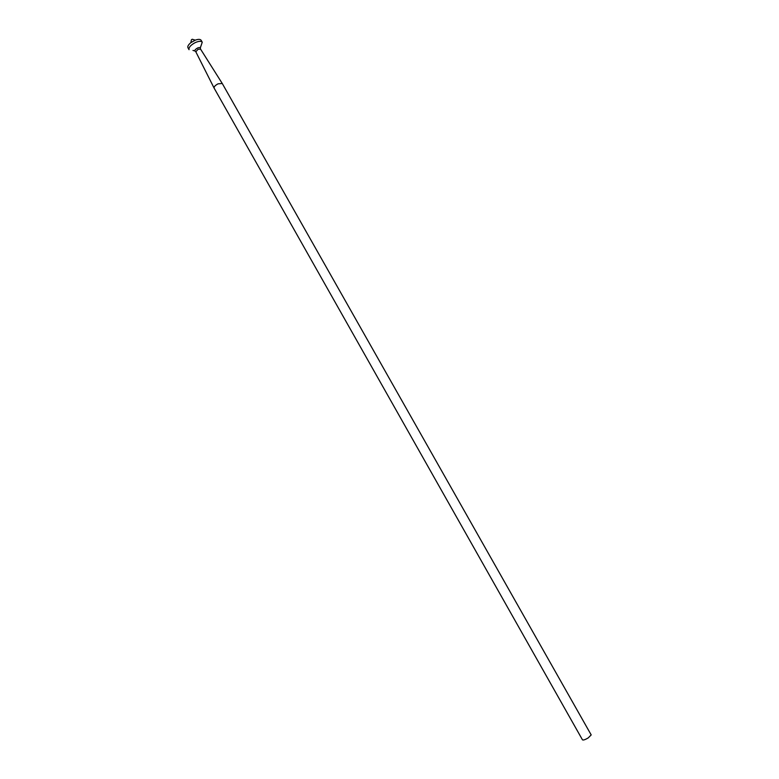<?xml version="1.0" encoding="UTF-8"?>
<svg xmlns="http://www.w3.org/2000/svg" width="779" height="779" viewBox="0 0 779 779"><rect width="100%" height="100%" fill="white"/><g stroke="black" fill="none" stroke-linecap="round" stroke-linejoin="round"><path stroke-width="1.17" d="M200.349 47.753L202.248 42.241C201.186 40.927 198.869 41.044 195.295 42.572C190.641 45.085 188.567 47.461 189.054 49.7L187.953 47.753C187.398 46.409 188.362 44.715 190.855 42.66L195.286 40.148C198.324 39.077 200.281 39.125 201.148 40.294L202.248 42.241M195.286 40.148L192.257 39.262L191.41 39.787L190.855 42.66M218.042 83.84L222.258 83.48L591.193 734.918L588.184 737.947C585.165 739.699 583.267 740.332 582.478 739.846L214.079 88.037C213.913 86.751 215.238 85.349 218.042 83.84M200.593 49.116L198.08 49.252L195.802 51.833M195.704 51.453C194.098 50.888 194.692 49.749 197.486 48.045C199.852 47.159 200.797 47.422 200.32 48.843M222.219 83.431L200.427 48.911M214.079 88.037L195.714 51.58M194.76 50.917L192.958 50.431"/></g></svg>
